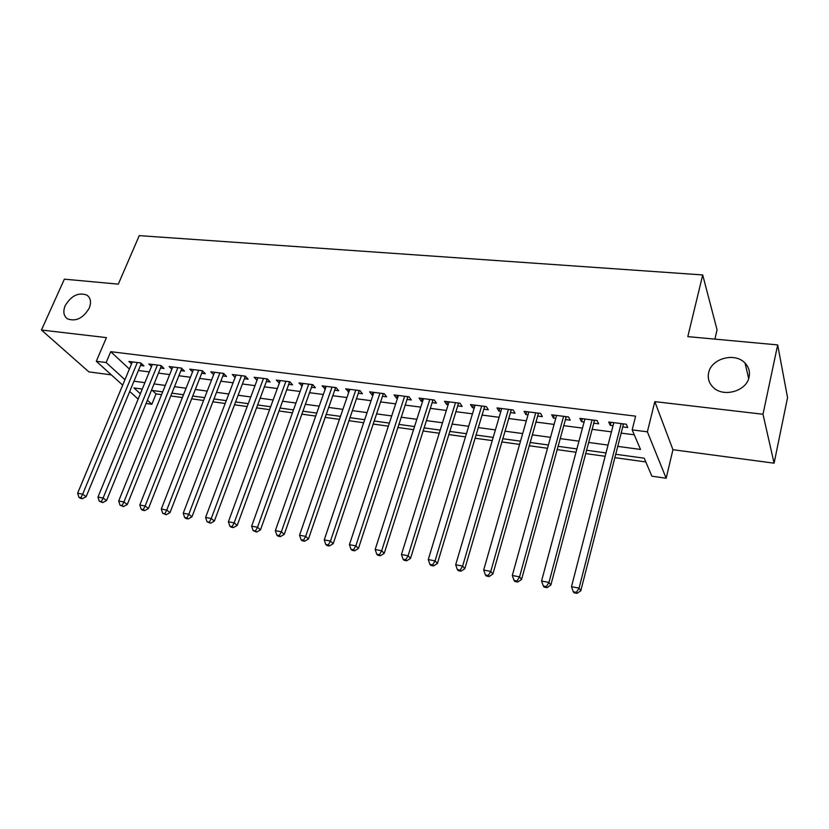 <?xml version="1.0" encoding="UTF-8"?>
<svg xmlns="http://www.w3.org/2000/svg" width="829" height="829" viewBox="0 0 829 829"><rect width="100%" height="100%" fill="white"/><g stroke="black" fill="none" stroke-linecap="round" stroke-linejoin="round"><path stroke-width="1.24" d="M89.221 308.16C83.118 318.305 75.864 321.859 67.46 318.833C63.595 315.932 62.838 311.538 65.19 305.652C71.346 295.538 78.62 292.036 87.004 295.165C90.744 298.015 91.491 302.347 89.221 308.16M749.105 376.977C746.711 391.298 723.012 397.868 712.992 387.143C708.961 383.05 707.52 378.252 708.65 372.76C711.23 358.439 735.064 351.993 745.043 363.102C748.774 367.071 750.131 371.693 749.105 376.977M152.401 390.469L156.059 393.889L151.852 404.272L146.07 403.443M714.899 339.123L717.064 329.838L702.702 274.938L139.262 235.633L118.309 284.14L64.361 279.166L41.45 330.025L88.89 371.889L111.345 374.884M702.702 274.938L687.811 336.626L777.685 344.905L787.55 397.651L774.099 463.183L762.991 414.251L654.827 401.63L647.376 431.816L666.164 478.24L651.895 476.188L644.226 458.199L615.605 454.251M654.827 401.63L672.941 449.701L774.099 463.183M672.941 449.701L666.164 478.24M156.059 393.889L161.572 394.645M170.753 395.93L182.39 397.547M191.592 398.822L203.582 400.49M212.825 401.775L225.167 403.485M234.441 404.78L247.166 406.542M256.462 407.837L269.58 409.661M278.907 410.956L292.419 412.832M301.777 414.137L315.714 416.075M325.092 417.37L339.455 419.37M348.854 420.676L363.662 422.738M373.091 424.044L388.355 426.168M397.806 427.484L413.536 429.671M423.018 430.987L439.246 433.235M448.738 434.562L465.473 436.883M474.996 438.209L492.25 440.603M501.783 441.93L519.576 444.406M529.14 445.733L547.492 448.282M557.078 449.619L576.01 452.251M585.606 453.577L605.139 456.292M614.745 457.629L645.832 461.95M777.685 344.905L762.991 414.251M140.453 365.475L143.935 365.921L140.826 362.967L128.909 361.465L131.531 363.921M160.484 368.035L164.028 368.48L160.981 365.506L148.847 363.983L151.5 366.532M180.877 370.625L184.484 371.091L181.499 368.097L169.137 366.542L171.841 369.195M201.644 373.268L205.323 373.744L202.38 370.739L189.8 369.143L192.546 371.91M222.794 375.962L226.524 376.439L223.654 373.423L210.846 371.806L213.633 374.677M244.327 378.708L248.13 379.195L245.322 376.148L232.275 374.511L235.104 377.506M266.254 381.495L270.14 381.993L267.394 378.936L254.099 377.257L257 380.324M288.606 384.345L292.554 384.853L289.881 381.775L276.337 380.065L279.321 383.164M311.372 387.247L315.403 387.754L312.802 384.666L299 382.925L302.057 386.055M334.574 390.2L338.688 390.718L336.159 387.62L322.087 385.837L325.237 389.008M358.232 393.215L362.418 393.744L359.973 390.625L345.631 388.811L348.874 392.024M382.345 396.283L386.615 396.822L384.252 393.682L369.63 391.837L372.034 394.967L372.967 395.091M406.935 399.412L411.288 399.972L409.018 396.811L394.096 394.925L396.428 398.075L397.526 398.221M432.013 402.604L436.458 403.174L434.272 400.003L419.059 398.075L421.298 401.246L422.593 401.402M457.598 405.868L462.126 406.438L460.043 403.246L444.52 401.288L446.665 404.469L448.147 404.666M483.701 409.184L488.322 409.775L486.333 406.573L470.489 404.573L472.54 407.764L474.24 407.982M510.343 412.583L515.058 413.184L513.172 409.961L497.006 407.92L498.954 411.132L500.851 411.371M537.534 416.044L542.342 416.655L540.57 413.412L524.063 411.329L525.907 414.562L528.032 414.832M565.285 419.578L570.207 420.199L568.549 416.946L551.689 414.821L553.42 418.065L555.772 418.365M593.637 423.184L598.662 423.826L597.118 420.552L579.896 418.376L581.512 421.64L584.103 421.971M617.626 446.365L640.506 449.442L632.164 429.868L635.615 416.158L110.754 351.683L129.397 369.05M138.37 370.501L149.293 371.92M158.422 373.102L169.676 374.563M178.836 375.744L190.432 377.247M199.613 378.438L211.561 379.993M220.773 381.185L233.084 382.78M242.327 383.982L255.011 385.63M264.275 386.832L277.352 388.521M286.637 389.723L300.108 391.475M309.435 392.687L323.31 394.48M332.657 395.692L346.968 397.547M356.335 398.77L371.081 400.676M380.47 401.899L395.671 403.868M405.091 405.091L420.759 407.122M430.199 408.345L446.354 410.438M455.805 411.671L472.468 413.826M481.939 415.06L499.11 417.288M508.612 418.51L526.322 420.811M535.835 422.044L554.104 424.417M563.627 425.65L582.466 428.096M592.01 429.329L611.45 431.847M621.004 433.09L634.268 434.81M622.589 426.873L627.719 427.526L626.299 424.23L608.714 422.013L610.206 425.298L613.045 425.66M122.682 385.133L96.288 361.278L106.433 337.61L41.45 330.025M96.288 361.278L106.133 362.542L124.941 379.713M110.754 351.683L106.133 362.542M632.164 429.868L647.376 431.816M138.153 399.091L129.697 391.464M142.256 389.081L133.956 387.931L140.339 393.765M147.386 400.2L151.852 404.272M606.009 452.935L586.486 450.24M576.901 448.924L557.979 446.313M548.404 444.997L530.063 442.479M520.508 441.163L502.726 438.707M493.193 437.401L475.95 435.028M466.437 433.712L449.712 431.412M440.22 430.106L424.002 427.868M414.531 426.562L398.811 424.396M389.361 423.101L374.107 420.997M364.677 419.702L349.879 417.661M340.481 416.376L326.129 414.396M316.751 413.101L302.834 411.184M293.476 409.899L279.974 408.034M270.648 406.759L257.539 404.946M248.244 403.671L235.519 401.92M226.255 400.645L213.913 398.946M204.68 397.671L192.701 396.024M183.489 394.749L171.862 393.153M162.691 391.889L151.406 390.335M133.946 381.205L144.878 382.677M154.018 383.91L165.292 385.433M174.463 386.666L186.079 388.231M195.271 389.464L207.24 391.081M216.473 392.324L228.804 393.982M238.058 395.236L250.762 396.946M260.047 398.189L273.145 399.961M282.461 401.215L295.953 403.029M305.29 404.293L319.196 406.158M328.564 407.422L342.905 409.35M352.294 410.614L367.071 412.614M376.48 413.878L391.713 415.93M401.153 417.205L416.852 419.319M426.313 420.593L442.51 422.769M451.981 424.044L468.686 426.293M478.188 427.577L495.4 429.899M504.923 431.184L522.674 433.567M532.218 434.852L550.529 437.318M560.083 438.614L578.974 441.152M588.549 442.448L608.04 445.069M610.983 422.303L610.206 425.298M582.31 418.686L581.512 421.64M554.228 415.142L553.42 418.065M526.736 411.671L525.907 414.562M499.794 408.272L498.954 411.132M473.4 404.935L472.54 407.764M447.536 401.671L446.665 404.469M422.179 398.469L421.298 401.246M397.329 395.34L396.428 398.075M372.957 392.262L372.034 394.967M349.05 389.247L348.118 391.92M325.6 386.283L324.657 388.936M302.585 383.381L301.642 386.003M280.005 380.532L279.052 383.133M257.85 377.734L256.886 380.304M621.149 423.588L579.077 588.124L571.492 586.683L613.823 422.655M623.522 423.888L580.808 590.745L579.077 588.124L576.331 592.331L573.305 591.751L574.01 592.787L577.036 593.367L576.331 592.331M577.036 593.367L580.808 590.745M571.492 586.683L573.305 591.751M592.072 419.909L548.985 582.424L541.565 581.025L584.901 419.008M594.58 420.23L550.85 585.046L548.985 582.424L546.311 586.59L543.347 586.03L544.104 587.067L547.067 587.637L546.311 586.59M547.067 587.637L550.85 585.046M541.565 581.025L543.347 586.03M563.606 416.324L519.565 576.86L512.312 575.481L556.58 415.433M566.248 416.655L521.555 579.481L519.565 576.86L516.954 580.984L514.053 580.435L514.861 581.471L517.752 582.031L516.954 580.984M517.752 582.031L521.555 579.481M512.312 575.481L514.053 580.435M535.731 412.801L490.778 571.409L483.68 570.062L528.861 411.94M538.508 413.153L492.892 574.031L490.778 571.409L488.24 575.502L485.4 574.953L486.25 576L489.079 576.538L488.24 575.502M489.079 576.538L492.892 574.031M483.68 570.062L485.4 574.953M508.436 409.36L462.623 566.083L455.681 564.767L501.7 408.51M511.327 409.723L464.841 568.694L462.623 566.083L460.136 570.134L457.359 569.596L458.261 570.642L461.028 571.171L460.136 570.134M461.028 571.171L464.841 568.694M455.681 564.767L457.359 569.596M481.69 405.982L435.07 560.86L428.272 559.575L475.09 405.153M484.706 406.365L437.401 563.482L435.07 560.86L432.634 564.881L429.919 564.362L430.862 565.399L433.577 565.917L432.634 564.881M433.577 565.917L437.401 563.482M428.272 559.575L429.919 564.362M455.494 402.676L408.096 555.762L401.443 554.497L449.028 401.858M458.613 403.07L410.531 558.373L408.096 555.762L405.723 559.73L403.06 559.223L404.044 560.269L406.697 560.777L405.723 559.73M406.697 560.777L410.531 558.373M401.443 554.497L403.06 559.223M429.816 399.433L381.682 550.757L375.174 549.523L423.474 398.635M433.039 399.847L384.221 553.368L381.682 550.757L379.371 554.705L376.76 554.207L377.786 555.243L380.387 555.741L379.371 554.705M380.387 555.741L384.221 553.368M375.174 549.523L376.76 554.207M404.645 396.262L355.828 545.865L349.444 544.663L398.428 395.474M407.972 396.676L358.449 548.466L355.828 545.865L353.558 549.772L351.009 549.285L352.066 550.321L354.615 550.808L353.558 549.772M354.615 550.808L358.449 548.466M349.444 544.663L351.009 549.285M379.972 393.143L330.491 541.068L324.243 539.886L373.879 392.376M383.392 393.578L333.206 543.669L330.491 541.068L328.284 544.943L325.787 544.466L326.875 545.503L329.372 545.979L328.284 544.943M329.372 545.979L333.206 543.669M324.243 539.886L325.787 544.466M355.776 390.096L305.673 536.373L299.549 535.213L349.797 389.34M359.278 390.532L308.481 538.974L305.673 536.373L303.518 540.207L301.062 539.741L302.191 540.777L304.647 541.244L303.518 540.207M304.647 541.244L308.481 538.974M299.549 535.213L301.062 539.741M332.035 387.102L281.363 531.772L275.352 530.633L326.18 386.355M335.641 387.547L284.243 534.363L281.363 531.772L279.249 535.575L276.845 535.119L278.005 536.145L280.409 536.601L279.249 535.575M280.409 536.601L284.243 534.363M275.352 530.633L276.845 535.119M308.761 384.159L257.529 527.265L251.643 526.146L303.01 383.433M312.44 384.625L260.493 529.845L257.529 527.265L255.456 531.026L253.104 530.581L256.648 532.063L255.456 531.026M256.648 532.063L260.493 529.845M251.643 526.146L253.104 530.581M285.912 381.278L234.161 522.84L228.389 521.752L280.275 380.563M289.684 381.754L237.198 525.42L234.161 522.84L232.141 526.581L229.83 526.135L231.053 527.161L233.363 527.607L232.141 526.581M233.363 527.607L237.198 525.42M228.389 521.752L229.83 526.135M263.498 378.449L211.26 518.498L205.602 517.431L257.964 377.744M267.342 378.936L214.359 521.078L211.26 518.498L209.281 522.208L207.012 521.773L210.525 523.234L209.281 522.208M210.525 523.234L214.359 521.078M205.602 517.431L207.012 521.773M241.498 375.672L188.794 514.249L183.24 513.203L236.068 374.988M245.374 376.211L191.965 516.819L188.794 514.249L186.857 517.928L184.639 517.503L185.914 518.519L188.131 518.944L186.857 517.928M188.131 518.944L191.965 516.819M183.24 513.203L184.639 517.503M219.903 372.946L166.753 510.084L161.313 509.047L214.566 372.273M223.799 373.568L169.997 512.643L166.753 510.084L164.857 513.721L162.681 513.306L166.163 514.747L164.857 513.721M166.163 514.747L169.997 512.643M161.313 509.047L162.681 513.306M198.701 370.273L145.137 505.991L139.8 504.975L193.458 369.61M202.618 370.967L148.443 508.54L145.137 505.991L143.282 509.607L141.148 509.193L142.474 510.208L144.609 510.623L143.282 509.607M144.609 510.623L148.443 508.54M139.8 504.975L141.148 509.193M177.872 367.641L123.925 501.97L118.682 500.985L172.733 366.988M181.81 368.418L127.283 504.519L123.925 501.97L122.112 505.555L120.018 505.162L123.459 506.571L122.112 505.555M123.459 506.571L127.283 504.519M118.682 500.985L120.018 505.162M157.427 365.061L103.107 498.032L97.967 497.058L152.37 364.418M161.386 365.91L106.526 500.571L103.107 498.032L101.335 501.586L99.273 501.193L102.703 502.602L101.335 501.586M102.703 502.602L106.526 500.571M97.967 497.058L99.273 501.193M137.334 362.522L82.672 494.167L77.625 493.214L132.371 361.9M141.324 363.434L86.143 496.695L82.672 494.167L80.931 497.69L78.921 497.307L80.309 498.312L82.33 498.695L80.931 497.69M82.33 498.695L86.143 496.695M77.625 493.214L78.921 497.307M622.714 423.785L623.139 424.738M593.74 420.127L594.196 421.08M565.368 416.541L565.855 417.495M537.586 413.039L538.114 413.982M510.384 409.609L510.933 410.542M483.721 406.241L484.302 407.174M457.598 402.946L458.209 403.868M432.002 399.713L432.645 400.635M406.904 396.542L407.567 397.464M382.293 393.443L382.988 394.355M358.169 390.397L358.884 391.309M334.501 387.412L335.237 388.314M311.279 384.48L312.036 385.381M288.492 381.599L289.28 382.501M266.14 378.78L266.938 379.672M244.192 376.014L245.011 376.894M222.649 373.288L223.478 374.169M201.488 370.625L202.349 371.496M180.712 368.003L181.582 368.874M160.308 365.423L161.199 366.294M140.256 362.895L141.158 363.755M745.043 363.102L748.68 378.542M87.004 295.165L89.014 297.114"/></g></svg>
